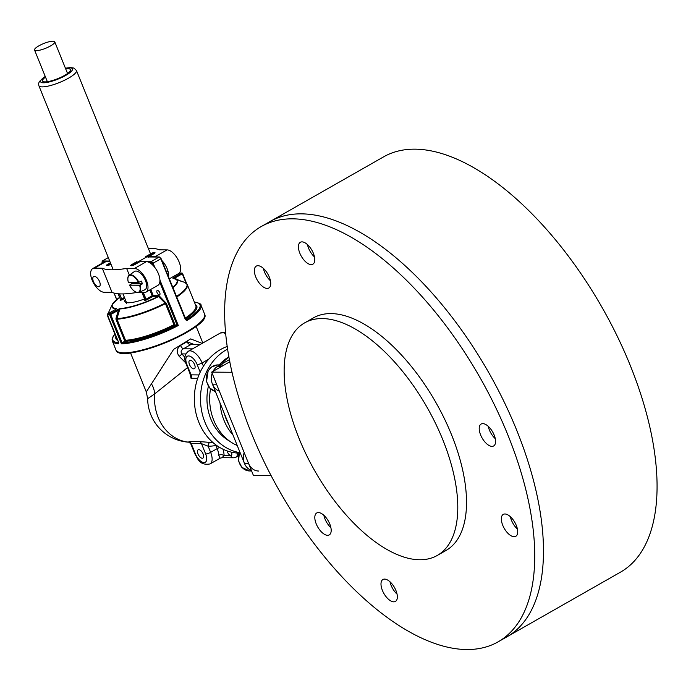 <?xml version="1.0" encoding="UTF-8"?>
<svg xmlns="http://www.w3.org/2000/svg" width="691" height="691" viewBox="0 0 691 691"><rect width="100%" height="100%" fill="white"/><g stroke="black" fill="none" stroke-linecap="round" stroke-linejoin="round"><path stroke-width="1.04" d="M45.511 77.124A15.107 3.559 -22 0 0 42.531 80.985A15.107 3.559 -22 0 0 45.036 81.875A15.107 3.559 -22 0 0 61.421 77.064A15.107 3.559 -22 0 0 70.551 69.67A15.107 3.559 -22 0 0 65.723 68.962M186.034 283.077L182.286 273.809L174.564 278.205L173.882 277.514L172.992 278.456A0.769 0.682 -84 0 1 173.346 278.387L173.346 278.387A0.769 0.682 -84 0 1 173.51 278.43L174.564 278.205L182.208 281.833M175.134 325.098L173.951 324.692L165.434 303.608L166.341 303.332L175.134 325.098L177.103 325.124L159.794 282.274M159.932 280.028L178.304 325.513A47.809 11.263 158 0 1 121.435 343.85L125.512 340.274A42.842 10.097 -22 0 0 173.951 324.692M125.278 299.574A21.421 5.044 -22 0 0 124.821 301.509A21.421 5.044 -22 0 0 144.523 298.97M115.319 309.559L116.373 308.523A0.769 0.682 -84 0 0 116.019 308.955A35.414 8.344 158 0 1 112.149 304.688A35.414 8.344 158 0 1 116.494 299.764M120.156 308.549A34.87 8.214 -22 0 0 158.109 296.448L158.567 296.612A35.414 8.344 158 0 1 119.854 308.981A0.769 0.605 -93.7 0 1 120.156 308.549L117.746 309.482L118.437 310.173L119.854 308.981L116.978 318.611A42.617 10.045 -22 0 0 165.089 303.133L158.567 296.612L159.163 295.834L158.412 295.428A0.769 0.648 -89.6 0 1 158.109 296.448L152.858 296.404L146.742 299.894L144.756 300.55L144.73 299.98M185.447 319.752L187.088 320.451A0.769 0.458 57.7 0 0 186.32 319.812L185.447 319.752L160.796 258.745L159.016 257.052L147.675 256.966L153.929 252.811L131.791 265.422L138.114 261.941L138.675 262.381M118.593 342.848A0.769 0.674 -85.5 0 0 118.377 343.781L118.524 342.304M115.984 318.352L116.036 319.518L116.995 319.19L116.978 318.611L115.984 318.352L118.437 310.173L110.715 314.569L122.134 342.831M148.237 256.974A0.769 0.648 90.4 0 0 147.96 256.888L159.301 256.974A0.769 0.648 90.4 0 1 159.88 257.415L160.796 258.745A47.809 11.263 158 0 1 153.1 263.133L154.879 267.521M159.742 292.69A2.488 1.201 60.3 0 1 159.638 294.841A2.488 1.201 60.3 0 1 157.367 293.269A2.488 1.201 60.3 0 1 157.177 290.514A2.488 1.201 60.3 0 1 159.742 292.69M152.918 265.258L151.139 262.39L149.057 262.373M159.163 295.834L166.341 303.332M101.94 262.874L102.501 260.991A0.769 0.648 90.4 0 0 102.199 262.019L102.078 263.245M138.114 261.941L140.1 261.276L151.441 261.362L153.1 263.133L152.175 263.426M186.086 319.881L161.038 258.494L159.301 256.974A0.769 0.648 90.4 0 0 159.016 257.052A45.9 10.814 -22 0 1 151.441 261.362A0.769 0.648 90.4 0 0 151.139 262.39M194.344 302.036A0.769 0.674 -85.5 0 1 194.387 302.036L194.387 302.036C199.258 303.055 201.461 304.118 200.986 305.215A47.809 11.263 158 0 1 187.088 320.451M125.512 340.274L116.995 319.19A42.842 10.097 158 0 0 165.434 303.608L165.089 303.133L165.702 302.356M178.304 325.513L177.103 325.124M107.563 314.034L116.053 309.127M156.71 256.957A13.388 6.452 -119.7 0 0 155.13 256.689L167.067 249.883A13.388 6.452 60.3 0 1 179.124 262.001A13.388 6.452 60.3 0 1 178.563 273.584L169.278 278.879M167.067 249.883L159.241 249.831A76.494 18.026 -22 0 0 148.271 248.25M168.449 277.67A13.388 6.452 -119.7 0 0 167.179 268.808A13.388 6.452 -119.7 0 0 161.841 260.472M145.974 257.311L145.689 256.62L150.819 253.701A2.833 0.665 158 0 1 154.49 252.483L154.534 252.483A2.833 0.665 158 0 1 155 252.647A2.833 0.665 158 0 1 153.894 253.718L148.772 256.637L155.13 256.689M92.698 268.592L104.643 261.794A13.388 6.452 60.3 0 1 106.388 261.362L94.451 268.16A13.388 6.452 -119.7 0 0 92.698 268.592A13.388 6.452 -119.7 0 0 92.145 280.166A13.388 6.452 -119.7 0 0 104.194 292.284L112.028 292.345A76.494 18.026 -22 0 0 136.36 292.526L136.973 292.535M94.451 268.16L102.277 268.22L112.028 292.345M109.852 261.388L106.388 261.362M102.277 268.22A76.494 18.026 -22 0 0 126.617 268.402L129.338 275.13M138.476 292.543L144.194 292.587A13.388 6.452 -119.7 0 0 145.948 292.163A13.388 6.452 -119.7 0 0 146.501 280.581A13.388 6.452 -119.7 0 0 134.451 268.462L146.388 261.664A13.388 6.452 60.3 0 1 158.446 273.783A13.388 6.452 60.3 0 1 157.885 285.357L145.948 292.163M126.617 268.402L134.451 268.462M146.388 261.664L140.031 261.613L134.9 264.532A2.833 0.665 158 0 1 131.23 265.75L131.186 265.75A2.833 0.665 158 0 1 130.72 265.586A2.833 0.665 158 0 1 131.826 264.515L136.956 261.595L137.233 262.286M110.983 264.187L110.698 264.351A2.833 0.665 158 0 1 107.027 265.569L106.984 265.569A2.833 0.665 158 0 1 106.518 265.396A2.833 0.665 158 0 1 107.623 264.325L110.396 262.744M131.074 282.455A10.132 4.88 -119.7 0 0 131.67 283.776L129.537 285.184L139.591 285.262L142.415 283.854A10.132 4.88 -119.7 0 0 141.301 281.099L138.476 282.507L128.422 282.429A9.501 4.578 -119.7 0 1 130.547 275.286A9.501 4.578 -119.7 0 1 138.476 282.507M129.597 285.038L129.537 285.184A9.501 4.578 -119.7 0 0 137.466 292.405A9.501 4.578 -119.7 0 0 139.591 285.262M140.066 285.115A9.881 4.759 60.3 0 1 138.96 292.388L144.825 289.779A10.52 5.07 -119.7 0 0 144.834 279.138A10.52 5.07 -119.7 0 0 134.425 271.52L129.191 275.234A9.881 4.759 60.3 0 1 138.951 282.36M131.67 283.776L142.415 283.854M99.556 281.574A5.735 2.764 60.3 0 1 99.323 286.532A5.735 2.764 60.3 0 1 94.08 282.913A5.735 2.764 60.3 0 1 93.639 276.564A5.735 2.764 60.3 0 1 99.556 281.574M187.589 367.56L154.706 393.861L147.649 398.707A43.982 43.982 0 0 0 189.317 442.223M189.792 373.01L191.027 378.279A3.826 3.23 90.4 0 0 191.079 374.859L190.18 373.969L186.268 364.295A3.826 0.898 158 0 0 186.907 364.52L191.079 374.859L198.991 374.919M210.245 442.421L199.215 441.558A3.826 3.23 -89.6 0 1 201.496 443.657L208.164 446.231L210.634 452.355L217.19 448.623L215.894 445.419A47.809 40.354 -89.6 0 1 208.164 446.231A3.826 2.047 -89.5 0 1 210.245 442.421A43.982 37.124 90.4 0 0 210.271 442.421L212.845 442.447M199.215 441.558L188.963 441.48L189.066 442.093M130.513 352.851L146.293 391.918L173.631 349.37L190.673 338.901L202.152 343.392M189.282 442.197A43.982 37.124 90.4 0 1 154.706 393.861A19.123 15.15 61.9 0 0 151.407 383.738M193.601 344.282L187.011 341.76A3.826 2.263 -122.3 0 0 190.681 344.654L183.4 348.8A3.826 1.382 62.6 0 1 180.524 345.457L187.011 341.76M180.524 345.457C176.697 348.454 176.248 352.073 179.185 356.323A3.826 0.76 144 0 0 181.863 353.904L184.938 357.385M185.784 362.965L179.185 356.323M195.415 453.918A3.826 0.898 158 0 1 194.784 453.693L190.871 444.011L191.234 443.579L195.415 453.918A9.562 4.604 -119.7 0 0 204.026 462.573A9.562 4.604 -119.7 0 0 205.668 453.996A3.826 0.898 -22 0 0 210.634 452.355A13.388 6.452 60.3 0 1 210.081 463.929L220.135 458.202L218.684 455.309A3.826 2.539 179.6 0 1 224.074 455.585L230.759 455.628A3.826 1.84 -119.7 0 0 231.425 452.199L231.399 452.156M203.111 453.978A4.785 2.306 60.3 0 1 202.912 458.107A4.785 2.306 60.3 0 1 198.542 455.093A4.785 2.306 60.3 0 1 198.179 449.798A4.785 2.306 60.3 0 1 203.111 453.978M194.594 364.58A4.785 2.306 60.3 0 1 194.396 368.709A4.785 2.306 60.3 0 1 190.025 365.694A4.785 2.306 60.3 0 1 189.662 360.4A4.785 2.306 60.3 0 1 194.594 364.58M227.175 450.929A3.446 1.658 -119.7 0 0 227.52 452.173A3.446 1.658 -119.7 0 0 231.07 455.179A3.446 1.658 -119.7 0 0 231.217 452.199A3.446 1.658 -119.7 0 0 231.174 452.104M192.53 348.869L183.4 348.8C181.025 350.147 180.515 351.849 181.863 353.904L185.819 353.93M200.485 344.334L190.681 344.654L199.811 344.723M220.135 458.202L222.027 457.71L224.074 455.585A17.215 8.292 60.3 0 0 222.951 449.176M215.825 444.857A3.826 2.013 -102.5 0 0 215.894 445.419A3.826 0.898 -22 0 1 216.292 445.203M227.296 346.441A54.503 46.003 90.4 0 0 198.844 422.305A54.503 46.003 90.4 0 0 238.853 453.149M208.406 386.252A46.858 39.542 90.4 0 0 210.824 419.031A46.858 39.542 90.4 0 0 229.498 441.065M228.954 356.772A46.858 39.542 90.4 0 0 219.168 364.934M227.676 349.033A54.503 46.003 90.4 0 0 204.994 422.348A54.503 46.003 90.4 0 0 239.06 452.519M210.53 388.808A49.726 41.97 90.4 0 0 213.761 420.318A49.726 41.97 90.4 0 0 237.22 445.496M228.989 356.953A49.726 41.97 90.4 0 0 221.612 364.088M220.058 403.008A49.726 41.97 90.4 0 0 224.022 420.396A49.726 41.97 90.4 0 0 232.962 434.941M224.29 413.486A46.858 39.542 90.4 0 0 226.207 419.143A46.858 39.542 90.4 0 0 228.721 424.464M244.191 452.614A13.388 11.298 -89.6 0 0 251.394 470.441A13.388 11.298 -89.6 0 1 244.467 463.419L212.439 384.153A13.388 11.298 -89.6 0 1 212.163 373.347A13.388 11.298 -89.6 0 0 219.367 391.175M222.735 364.96A13.388 11.298 -89.6 0 0 213.009 371.352A13.388 11.298 -89.6 0 1 217.76 366.282L229.472 359.614M271.157 475.65L253.442 475.512L211.671 372.121L229.887 361.747L221.863 366.316L217.76 366.282M212.439 384.153L216.542 384.187L248.57 463.454L244.467 463.419M258.659 471.037A13.388 11.298 -89.6 0 1 248.57 463.454M211.671 372.121L232.116 372.276M50.443 45.995A10.901 2.565 158 0 1 34.55 50.002A10.901 2.565 158 0 1 43.697 43.533A10.901 2.565 158 0 1 54.762 41.831A10.901 2.565 158 0 1 50.443 45.995M261.405 226.449L383.738 156.779A239.051 115.164 60.3 0 1 602.111 307.521A239.051 115.164 60.3 0 1 620.337 572.243L506.745 636.929A239.051 115.164 -119.7 0 0 488.52 372.207A239.051 115.164 -119.7 0 0 270.146 221.465A239.051 115.164 60.3 0 1 488.52 372.207A239.051 115.164 60.3 0 1 506.745 636.929L498.004 641.904A239.051 115.164 -119.7 0 0 479.779 377.182A239.051 115.164 -119.7 0 0 261.405 226.449A239.051 115.164 -119.7 0 0 312.194 541.036A239.051 115.164 -119.7 0 0 498.004 641.904M323.854 515.279A12.619 6.081 -119.7 0 0 330.877 527.622A12.619 6.081 60.3 0 1 328.173 524.607A12.619 6.081 60.3 0 1 323.854 515.279M390.026 581.813A12.619 6.081 -119.7 0 0 397.057 594.148A12.619 6.081 60.3 0 1 394.345 591.133A12.619 6.081 60.3 0 1 390.026 581.813M307.46 244.579A12.619 6.081 -119.7 0 0 314.483 256.914A12.619 6.081 60.3 0 1 311.779 253.899A12.619 6.081 60.3 0 1 307.46 244.579M263.409 268.41A12.619 6.081 -119.7 0 0 270.431 280.753A12.619 6.081 60.3 0 1 267.728 277.739A12.619 6.081 60.3 0 1 263.409 268.41M488.252 426.338A12.619 6.081 -119.7 0 0 495.283 438.673A12.619 6.081 60.3 0 1 492.571 435.658A12.619 6.081 60.3 0 1 488.252 426.338M510.381 516.695A12.619 6.081 -119.7 0 0 517.404 529.038A12.619 6.081 60.3 0 1 514.691 526.024A12.619 6.081 60.3 0 1 510.381 516.695M333.166 498.997A133.873 64.496 -119.7 0 0 437.222 555.486A133.873 64.496 -119.7 0 0 427.012 407.241A133.873 64.496 -119.7 0 0 304.722 322.827A133.873 64.496 -119.7 0 0 333.166 498.997M437.222 555.486L445.954 550.502A133.873 64.496 -119.7 0 0 435.753 402.266A133.873 64.496 -119.7 0 0 313.464 317.851L304.722 322.827M303.038 258.883A12.619 6.081 -119.7 0 0 312.85 264.204A12.619 6.081 -119.7 0 0 311.883 250.228A12.619 6.081 -119.7 0 0 300.36 242.265A12.619 6.081 -119.7 0 0 303.038 258.883M258.987 282.714A12.619 6.081 -119.7 0 0 268.799 288.035A12.619 6.081 -119.7 0 0 267.84 274.059A12.619 6.081 -119.7 0 0 256.309 266.104A12.619 6.081 -119.7 0 0 258.987 282.714M319.432 529.582A12.619 6.081 -119.7 0 0 329.244 534.912A12.619 6.081 -119.7 0 0 328.285 520.928A12.619 6.081 -119.7 0 0 316.754 512.972A12.619 6.081 -119.7 0 0 319.432 529.582M385.613 596.108A12.619 6.081 -119.7 0 0 395.416 601.438A12.619 6.081 -119.7 0 0 394.457 587.462A12.619 6.081 -119.7 0 0 382.926 579.499A12.619 6.081 -119.7 0 0 385.613 596.108M505.959 530.999A12.619 6.081 -119.7 0 0 515.771 536.32A12.619 6.081 -119.7 0 0 514.804 522.344A12.619 6.081 -119.7 0 0 503.273 514.389A12.619 6.081 -119.7 0 0 505.959 530.999M483.83 440.633A12.619 6.081 -119.7 0 0 493.642 445.963A12.619 6.081 -119.7 0 0 492.683 431.987A12.619 6.081 -119.7 0 0 481.152 424.024A12.619 6.081 -119.7 0 0 483.83 440.633M126.522 303.409L126.444 302.459A20.272 4.777 -22 0 0 126.513 302.598M45.261 76.502A17.215 4.06 -22 0 0 43.429 82.79A17.215 4.06 -22 0 0 68.003 74.032A17.215 4.06 -22 0 0 65.472 68.331M45.209 76.373L39.335 81.564L38.592 83.611L38.86 85.675A20.272 4.777 -22 0 0 42.22 86.876A20.272 4.777 -22 0 0 64.203 80.415A20.272 4.777 -22 0 0 76.451 70.491L73.885 68.064L70.257 67.563L65.42 68.202M172.698 287.361A34.87 8.214 -22 0 0 172.992 278.456M173.882 277.514L181.603 273.118A47.048 11.091 -22 0 0 179.34 273.1L178.96 273.316M185.905 319.803L186.32 319.812A47.048 11.091 -22 0 0 194.378 302.14M195.38 304.619A43.602 10.279 158 0 1 185.525 319.104M175.194 325.107A43.602 10.279 158 0 1 124.786 341.319M122.16 342.814A47.048 11.091 -22 0 0 177.051 325.115M185.162 318.188A42.842 10.097 -22 0 0 195.821 305.698L187.304 284.623A42.842 10.097 158 0 1 176.637 297.104M124.769 298.322L122.333 299.704L121.642 299.013L124.415 297.432M120.32 299.79L120.346 300.36L122.333 299.704M119.552 297.398A34.87 8.214 -22 0 0 116.373 308.523M115.492 309.464L107.77 313.861A47.048 11.091 -22 0 0 110.024 313.878L117.746 309.482M114.948 334.237A47.048 11.091 -22 0 0 118.584 342.753M117.669 340.413A43.602 10.279 158 0 1 115.941 336.707M118.377 343.781A47.809 11.263 158 0 1 112.331 341.034L115.95 350A47.809 11.263 -22 0 0 164.501 342.537A47.809 11.263 -22 0 0 204.605 314.18L200.986 305.215M182.545 273.627L186.518 283.483M121.435 343.85L109.739 314.897A47.809 11.263 158 0 1 107.442 314.88L118.584 342.451M204.07 317.722A47.048 11.091 158 0 1 164.708 343.056A47.048 11.091 158 0 1 118.792 352.177M108.435 317.566A42.842 10.097 158 0 1 107.865 316.711L116.382 337.795A42.842 10.097 -22 0 0 116.96 338.65M124.829 341.294L116.036 319.518M160.977 258.615L185.559 319.449M150.75 289.425L153.16 295.385L158.412 295.428M142.044 292.569L145.058 299.531L142.251 292.578M143.382 292.587L146.051 299.203L152.167 295.713L149.835 289.944M104.22 262.027L102.199 262.019M114.136 293.096L116.727 299.497M118.196 293.779L120.45 299.341L118.411 293.796M119.569 293.874L121.642 299.013L120.649 299.341A0.769 0.648 90.4 0 1 120.346 300.36M108.332 257.622A45.9 10.814 -22 0 0 102.501 260.991L109.714 261.051M107.174 265.422L110.69 263.47M108.142 313.412A42.617 10.045 -22 0 0 108.021 313.679L112.149 304.688L119.543 297.363M173.51 278.43A35.414 8.344 158 0 1 175.859 278.948A35.414 8.344 158 0 1 172.862 287.758M176.412 296.551A42.617 10.045 -22 0 0 184.808 282.438L173.346 278.387M148.021 256.301L148.669 256.897M148.41 257.277L147.952 256.888A0.769 0.648 90.4 0 0 147.675 256.966M154.922 252.932A0.769 0.769 0 0 0 154.421 252.742A0.769 0.648 -89.6 0 0 154.136 252.811L154.654 253.2M154.318 252.751A0.769 0.648 -89.6 0 0 154.214 252.733A0.769 0.769 0 0 0 153.825 252.837L153.929 252.811A0.769 0.648 -89.6 0 1 154.214 252.733L154.421 252.742A0.769 0.648 -89.6 0 1 154.888 252.984M131.506 265.733A0.769 0.648 90.4 0 1 131.791 265.422L153.756 252.915M144.549 300.55A0.769 0.648 -89.6 0 0 144.86 299.523L144.79 299.358M146.742 299.894L146.051 299.203L145.058 299.531A0.769 0.648 -89.6 0 1 144.756 300.55M132.326 265.577L131.998 265.422A0.769 0.648 90.4 0 0 131.731 265.707M186.674 283.638L182.588 273.515A0.769 0.769 0 0 0 181.914 273.04A0.769 0.665 -87.3 0 0 181.603 273.118L182.476 273.472A0.769 0.665 -87.3 0 0 181.914 273.04L179.6 273.023A0.769 0.631 -91.5 0 1 179.867 273.092M152.167 295.713L152.858 296.404A0.769 0.648 -89.6 0 0 153.16 295.385L152.167 295.713M179.081 273.213L179.34 273.1A0.769 0.631 -91.5 0 1 179.6 273.023A0.769 0.769 0 0 0 179.245 273.126L179.168 273.195M140.1 261.276A0.769 0.648 90.4 0 0 139.755 261.768M110.715 314.569L110.024 313.878A0.769 0.631 -91.5 0 0 109.739 314.897L110.715 314.569M118.792 342.753L107.442 314.88A0.769 0.665 -87.3 0 1 107.77 313.861L107.666 313.887A0.769 0.769 0 0 0 107.338 314.837L107.399 314.716M107.96 265.439L107.589 265.232A0.769 0.648 -89.6 0 0 107.304 265.551M120.139 300.36A0.769 0.648 90.4 0 0 120.45 299.341L120.381 299.177M150.819 253.701L151.096 254.392M131.826 264.515L132.111 265.206M107.623 264.325L107.865 264.929M129.476 285.167C132.758 290.799 135.92 293.209 138.96 292.388A9.881 4.759 60.3 0 1 135.54 291.887M127.878 278.43A9.881 4.759 60.3 0 1 129.191 275.234C127.654 276.383 127.369 278.775 128.362 282.403M197.712 378.331L191.027 378.279M218.684 455.309A13.388 6.452 -119.7 0 0 217.19 448.623A3.826 0.898 158 0 1 219.773 447.474M205.668 453.996L201.496 443.657L191.234 443.579A3.826 3.23 -89.6 0 0 188.963 441.48M225.81 333.874A13.388 6.452 -119.7 0 0 220.36 333.019L188.315 351.27A13.388 6.452 60.3 0 1 202.126 362.956L208.691 359.208M200.209 372.147L197.16 364.598A3.826 0.898 -22 0 0 202.126 362.956L203.448 366.23M197.16 364.598A9.562 4.604 -119.7 0 0 188.548 355.943A9.562 4.604 -119.7 0 0 186.907 364.52M237.117 453.046A7.653 3.688 60.3 0 1 236.063 457.174L238.291 455.905M236.063 457.174L233.644 457.796A3.826 3.23 -89.6 0 1 230.759 455.628M239.665 451.543A13.388 11.298 90.4 0 0 249.632 470.968L251.61 470.977M217.812 364.926A13.388 11.298 90.4 0 0 206.479 376.889A13.388 11.298 90.4 0 0 215.376 391.417L209.822 388.109L206.523 381.631L208.155 370.825L211.809 366.817L217.812 364.926L220.118 364.943M150.534 253.856L76.451 70.491M126.444 302.459L122.998 293.925M113.246 269.801L38.86 85.675M102.225 261.077L108.306 257.562M187.304 284.623L184.808 282.438M141.94 292.569L144.998 299.851M107.632 315.571L107.865 316.711M114.905 334.133L113.134 336.482L112.097 339.264L112.331 341.034M114.015 293.062L116.641 299.566M120.588 299.669L118.083 293.761M115.95 350C119.422 365.263 212.716 327.577 204.605 314.18M167.982 271.105L166.479 271.96M202.843 342.995L196.114 326.342M146.293 391.918L147.649 398.707M188.315 351.27C184.471 354.708 183.789 359.044 186.268 364.295M225.689 332.552L220.36 333.019M194.784 453.693C197.626 458.219 199.293 465.864 210.081 463.929M190.871 444.011L188.928 442.041L190.327 442.231M233.644 457.796L222.061 457.71M34.55 50.002L47.359 81.693M54.762 41.831L67.571 73.531M239.561 451.283L238.55 460.897L241.85 467.375L249.632 470.968"/></g></svg>
